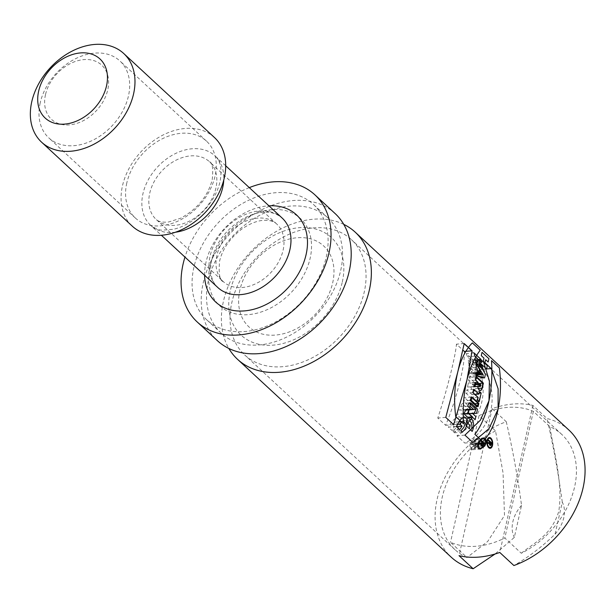 <?xml version="1.0" encoding="UTF-8"?>
<svg xmlns="http://www.w3.org/2000/svg" width="614" height="614" viewBox="0 0 614 614"><rect width="100%" height="100%" fill="white"/><g stroke="black" fill="none" stroke-linecap="round" stroke-linejoin="round"><path stroke-width="0.46" stroke-dasharray="3.07 2.3" d="M568.932 430.076A86.62 63.349 -47.2 0 0 547.013 418.525L532.898 405.455A86.62 63.349 -47.2 0 0 492.167 408.663L506.281 421.734A86.62 63.349 -47.2 0 0 441.781 484.538A86.62 63.349 -47.2 0 0 451.229 557.19M343.748 224.363A86.62 63.349 -47.2 0 0 249.89 252.699A86.62 63.349 -47.2 0 0 228.838 348.453M506.281 421.734C512.613 449.057 517.702 476.932 521.547 505.353L514.332 537.396L495.053 554.012M521.547 505.353A30.216 22.096 -47.2 0 0 514.332 537.396M214.455 137.521A60.433 44.2 -47.2 0 0 140.959 151.827A60.433 44.2 -47.2 0 0 132.332 226.205M555.064 534.188A30.216 22.096 -47.2 0 0 562.286 502.145L555.064 534.188C541.947 546.897 528.224 557.351 513.887 565.532M562.286 502.145C558.448 473.755 553.36 445.879 547.013 418.525M342.305 281.995A66.481 48.621 -47.2 0 0 269.753 237.733A66.481 48.621 -47.2 0 0 246.82 339.488A66.481 48.621 -47.2 0 0 342.305 281.995M335.067 213.511A86.62 63.349 -47.2 0 0 229.728 234.026A86.62 63.349 -47.2 0 0 217.356 340.632M249.292 187.623A86.62 63.349 -47.2 0 0 184.96 257.089M492.167 408.663L459.034 555.67M532.898 405.455L499.773 552.462M459.671 429.616L451.697 430.245A78.561 57.455 -47.2 0 0 454.406 426.768L452.318 424.842L454.391 422.447L456.402 422.294L457.553 424.765L456.824 426.884L452.948 431.404L454.444 432.793L458.29 428.388L459.779 425.341L460.162 421.672M456.332 426.523L448.358 427.152L451.697 430.245M459.825 420.444L458.113 418.426L455.45 418.364L452.173 421.097L448.358 427.152M462.419 432.164L454.444 432.793M460.922 430.775L452.948 431.404M457.269 424.451L452.318 424.842M456.425 426.615L454.406 426.768M479.526 366.312L475.021 366.665A78.561 57.455 132.8 0 1 475.558 369.881L468.674 363.503A78.561 57.455 -47.2 0 0 468.137 360.288L470.846 362.797A78.561 57.455 -47.2 0 0 470.025 359.244L467.308 356.726A78.561 57.455 -47.2 0 0 466.341 353.549L473.233 359.927A78.561 57.455 132.8 0 1 474.2 363.104L471.69 360.786A78.561 57.455 132.8 0 1 472.519 364.34L475.021 366.665M482.765 369.313L475.558 369.881M477.017 363.987L472.519 364.34M477.876 360.303L471.69 360.786M481.721 362.513L474.2 363.104M477.738 359.574L473.233 359.927M474.069 352.943L466.341 353.549M474.837 356.135L467.308 356.726M477.546 358.653L470.025 359.244M475.827 362.406L470.846 362.797M475.881 362.935L468.674 363.503M475.482 359.704L468.137 360.288M464.33 351.446C465.128 364.562 457.008 397.872 445.641 425.318L437.767 418.027C447.353 389.575 455.711 354.999 456.455 344.147L462.779 350.011M453.646 424.688L445.641 425.318M445.772 417.397L437.767 418.027M464.199 343.541L456.455 344.147M470.715 420.076L463.44 420.644L456.555 414.266A78.561 57.455 -47.2 0 0 458.988 409.952L464.483 410.267L460.638 406.706A78.561 57.455 -47.2 0 0 462.127 403.475L469.019 409.853A78.561 57.455 132.8 0 1 468.989 409.914M463.831 413.698L456.555 414.266M463.862 413.729L461.544 413.905L465.305 417.39A78.561 57.455 132.8 0 1 463.44 420.644M467.622 417.205L465.305 417.39M474.023 413.659L466.97 414.212L461.544 413.905M469.081 402.93L462.127 403.475M471.452 409.661L469.019 409.853M467.668 406.153L460.638 406.706M465.719 410.175L464.483 410.267M466.11 409.392L458.988 409.952M467.346 413.452A78.561 57.455 132.8 0 1 466.97 414.212M472.803 442.433L464.806 443.062C491.584 430.537 500.372 396.352 483.487 369.183L475.612 361.892C490.816 388.347 482.243 421.235 456.923 435.771L464.806 443.062M464.928 435.134L456.923 435.771M483.364 361.285L475.612 361.892M486.449 368.953L483.487 369.183M476.687 446.24L472.719 448.849L471.299 448.512L470.416 446.716L470.623 444.973L472.442 441.543L475.804 439.401C478.559 440.192 478.851 442.471 476.687 446.24M477.101 446.624L472.389 449.709C466.571 449.932 471.345 438.649 476.034 438.542C479.281 439.478 479.641 442.172 477.101 446.624M483.057 378.047L476.111 378.6L469.073 376.213A78.561 57.455 -47.2 0 0 469.211 372.944L470.347 373.335A78.561 57.455 -47.2 0 0 470.27 369.574L469.104 367.886A78.561 57.455 -47.2 0 0 468.82 364.647L476.034 374.985M475.95 375.668L469.073 376.213M476.065 375.707A78.561 57.455 132.8 0 1 476.111 378.6M475.98 364.087L468.82 364.647M476.165 367.325L469.104 367.886M477.308 369.022L470.27 369.574M477.331 370.871L471.468 371.332L473.594 374.471L471.521 373.742A78.561 57.455 -47.2 0 0 471.468 371.332M476.103 373.381L471.521 373.742M476.05 374.271L473.594 374.471M476.149 372.399L469.211 372.944M476.126 372.882L470.347 373.335M474.829 383.95L472.396 384.141A78.561 57.455 132.8 0 1 472.289 384.909L472.742 386.782L473.471 386.92L473.747 386.267A78.561 57.455 -47.2 0 0 473.854 385.492L472.396 384.141M477.707 386.643L467.523 387.05A78.561 57.455 -47.2 0 0 468.29 383.006L471.153 383.128M475.865 383.873A78.561 57.455 132.8 0 1 475.29 388.67L474.706 390.297L473.287 390.988L471.805 389.775L470.915 387.181M475.842 376.835L468.989 377.38L475.013 382.959M475.459 380.127L468.635 380.665A78.561 57.455 -47.2 0 0 468.989 377.38M475.059 382.675L471.145 382.982L468.635 380.665M477.968 382.445L476.748 382.545M480.678 384.955L473.854 385.492M474.315 386.513L467.523 387.05M475.098 382.476L468.29 383.006M478.828 401.625L471.997 402.162L470.324 400.62A78.561 57.455 -47.2 0 0 471.161 397.979L465.942 393.152A78.561 57.455 -47.2 0 0 466.87 389.821L472.089 394.649A78.561 57.455 -47.2 0 0 472.711 392.031L474.376 393.574A78.561 57.455 132.8 0 1 471.997 402.162M477.155 400.075L470.324 400.62M479.104 393.206L474.376 393.574M479.496 391.494L472.711 392.031M473.663 389.284L466.87 389.821M474.729 394.441L472.089 394.649M472.749 392.615L465.942 393.152M477.968 397.442L471.161 397.979M476.994 406.767L470.094 407.305L463.202 400.927A78.561 57.455 -47.2 0 0 464.483 397.573L471.375 403.951A78.561 57.455 132.8 0 1 470.094 407.305M470.109 400.389L463.202 400.927M473.755 403.759L471.375 403.951M471.337 397.028L464.483 397.573M475.957 444.313A78.561 57.455 132.8 0 1 475.113 445.465L474.085 445.818L474.277 444.697A78.561 57.455 -47.2 0 0 475.121 443.546L475.957 444.313L483.602 443.715M479.856 443.216L472.097 443.83A78.561 57.455 132.8 0 1 471.445 444.689L473.617 444.689L473.271 446.056L473.954 446.8L475.528 445.856A78.561 57.455 -47.2 0 0 476.924 443.937L474 441.228A78.561 57.455 132.8 0 1 473.448 441.996L474.706 443.154A78.561 57.455 132.8 0 1 474.208 443.83L472.097 443.83M479.734 443.4L474.208 443.83M482.351 442.556L474.706 443.154M481.1 441.397L473.448 441.996M481.599 440.629L474 441.228M483.302 443.431L476.924 443.937M479.258 444.075L471.445 444.689M482.051 442.993L475.121 443.546M481.353 444.083L473.617 444.689M495.521 430.913A78.561 57.455 -47.2 0 0 455.035 549.73A78.561 57.455 -47.2 0 0 466.985 557.535L450.507 542.285A78.561 57.455 -47.2 0 0 504.823 538.002L521.301 553.26A78.561 57.455 -47.2 0 0 561.787 434.436A78.561 57.455 -47.2 0 0 549.837 426.63L533.359 411.38A78.561 57.455 -47.2 0 0 479.05 415.655L495.521 430.913L503.058 472.98L504.485 515.499L487.723 541.425L466.985 557.535M40.202 102.868A52.374 38.306 -47.2 0 0 48.752 137.828A52.374 38.306 -47.2 0 0 112.439 125.425A52.374 38.306 -47.2 0 0 119.922 60.963A52.374 38.306 -47.2 0 0 74.517 59.236A52.374 38.306 -47.2 0 0 40.202 102.868M126.783 183.041A52.374 38.306 -47.2 0 0 135.333 218.001A52.374 38.306 -47.2 0 0 180.731 219.728A52.374 38.306 -47.2 0 0 215.046 176.095A52.374 38.306 -47.2 0 0 206.504 141.136A52.374 38.306 -47.2 0 0 161.098 139.409A52.374 38.306 -47.2 0 0 126.783 183.041M45.482 94.702A36.955 27.024 -47.2 0 0 85.814 119.3A36.955 27.024 -47.2 0 0 98.555 62.743A36.955 27.024 -47.2 0 0 45.482 94.702M521.301 553.26C534.495 542.277 550.988 536.03 558.709 511.608C563.191 484.538 554.281 453.8 549.837 426.63M310.93 358.461A78.561 57.455 -47.2 0 0 351.423 239.644A78.561 57.455 -47.2 0 0 283.323 237.05A78.561 57.455 -47.2 0 0 231.846 302.502A78.561 57.455 -47.2 0 0 244.664 354.93A78.561 57.455 -47.2 0 0 310.93 358.461M239.882 290.061A55.083 40.286 -47.2 0 0 275.325 335.083A55.083 40.286 -47.2 0 0 332.704 282.755A55.083 40.286 -47.2 0 0 297.26 237.733A55.083 40.286 -47.2 0 0 239.882 290.061M340.739 270.313A78.561 57.455 -47.2 0 0 327.922 217.878A78.561 57.455 -47.2 0 0 232.384 236.482A78.561 57.455 -47.2 0 0 221.163 333.172A78.561 57.455 -47.2 0 0 289.271 335.758A78.561 57.455 -47.2 0 0 340.739 270.313M326.28 256.928A78.561 57.455 -47.2 0 0 313.462 204.493A78.561 57.455 -47.2 0 0 245.362 201.899A78.561 57.455 -47.2 0 0 193.886 267.351A78.561 57.455 -47.2 0 0 206.703 319.779A78.561 57.455 -47.2 0 0 274.811 322.373A78.561 57.455 -47.2 0 0 326.28 256.928M479.05 415.655L450.507 542.285M533.359 411.38L504.823 538.002M204.608 275.287A59.428 43.464 132.8 0 1 205.982 262.347A59.428 43.464 132.8 0 1 268.94 205.82M175.497 232.215A47.339 34.622 132.8 0 1 150.668 225.338A47.339 34.622 132.8 0 1 157.43 167.077A47.339 34.622 132.8 0 1 215 155.872A47.339 34.622 132.8 0 1 223.765 180.094M282.171 218.07A47.339 34.622 -47.2 0 0 241.133 216.504A47.339 34.622 -47.2 0 0 210.118 255.946A47.339 34.622 -47.2 0 0 217.84 287.536C214.04 284.036 208.499 276.699 211.723 259.4C216.212 242.062 226.896 228.37 243.773 218.323C250.75 214.639 257.266 212.636 263.329 212.298C270.528 211.669 276.807 213.595 282.171 218.07M474.683 384.725L472.289 384.909M478.191 388.439L475.29 388.67M480.562 385.73L473.747 386.267M482.827 444.858L475.113 445.465M474.76 445.91L475.528 445.856M481.322 444.137L474.277 444.697M210.011 266.077A59.428 43.464 132.8 0 1 295.372 214.685A59.428 43.464 132.8 0 1 274.872 305.642A59.428 43.464 132.8 0 1 210.011 266.077M215.928 187.999A39.281 28.728 132.8 0 1 190.194 220.725A39.281 28.728 132.8 0 1 156.148 219.428A39.281 28.728 132.8 0 1 161.751 171.083A39.281 28.728 132.8 0 1 209.52 161.781A39.281 28.728 132.8 0 1 215.928 187.999M283.1 250.197A39.281 28.728 -47.2 0 0 276.691 223.98A39.281 28.728 -47.2 0 0 242.637 222.682A39.281 28.728 -47.2 0 0 216.903 255.409A39.281 28.728 -47.2 0 0 223.312 281.626A39.281 28.728 -47.2 0 0 257.366 282.924A39.281 28.728 -47.2 0 0 283.1 250.197M225.714 165.788L215 155.872C217.747 158.604 223.166 164.068 220.042 181.698C216.55 196.211 207.87 208.844 194.001 219.589C187.009 224.555 180.209 227.779 173.585 229.252L162.526 230.143C159.487 230.365 155.534 228.761 150.668 225.338L161.382 235.262M463.938 417.497L456.555 418.08M458.865 421.772L455.434 422.041M472.719 448.849L478.413 448.397M475.804 439.401L481.199 438.972M472.389 449.709L480.378 449.08M476.034 438.542L483.487 437.959M473.486 391.011L480.294 390.481M473.133 387.043L477.715 386.682M474.108 446.8L482.481 446.14M206.504 141.136L119.922 60.963M135.333 218.001L48.752 137.828M561.787 434.436L351.423 239.644M455.035 549.73L244.664 354.93M327.922 217.878L313.462 204.493M221.163 333.172L206.703 319.779M276.691 223.98L209.52 161.781C212.505 162.702 213.396 168.75 212.183 179.925C207.762 196.38 197.232 209.159 180.593 218.269L168.658 221.969C162.672 222.613 158.496 221.769 156.148 219.428L223.312 281.626C219.743 280.782 218.5 273.967 219.582 261.173C222.537 248.854 230.012 238.102 242.016 228.915C250.113 223.465 257.389 220.61 263.843 220.342C269.615 220.088 273.898 221.301 276.691 223.98"/><path stroke-width="0.92" d="M481.169 393.044L479.496 391.494L481.169 393.044A86.62 63.349 132.8 0 1 481.077 393.444A86.62 63.349 132.8 0 1 478.828 401.625L477.155 400.075A86.62 63.349 -47.2 0 0 477.968 397.442L472.749 392.615A86.62 63.349 -47.2 0 0 473.663 389.284L478.882 394.111A86.62 63.349 -47.2 0 0 479.411 391.901A86.62 63.349 -47.2 0 0 479.496 391.494L478.912 394.111L473.693 389.284L472.941 392.599L478.16 397.427L477.569 400.044L479.242 401.594L481.169 393.044L479.104 393.206M483.364 361.285L489.404 380.972L488.982 400.758L480.348 420.229L464.928 435.134L472.803 442.433L489.013 428.626L498.084 409.193L498.123 388.854L491.238 368.577L483.364 361.285M228.838 348.453A86.62 63.349 -47.2 0 0 237.518 359.297L451.229 557.19A86.62 63.349 -47.2 0 0 473.148 568.741L459.034 555.67A86.62 63.349 -47.2 0 0 499.773 552.462L513.887 565.532A86.62 63.349 -47.2 0 0 583.07 487.884A86.62 63.349 -47.2 0 0 568.932 430.076L355.23 232.184A86.62 63.349 -47.2 0 0 343.748 224.363M466.893 380.312L453.646 424.688L445.772 417.397L457.791 371.877L464.199 343.541L472.074 350.832L466.893 380.312M237.518 359.297A86.62 63.349 -47.2 0 0 312.61 362.153A86.62 63.349 -47.2 0 0 369.359 289.992A86.62 63.349 -47.2 0 0 355.23 232.184M478.229 403.406A86.62 63.349 132.8 0 1 476.994 406.767L470.109 400.389A86.62 63.349 -47.2 0 0 471.337 397.028L478.229 403.406L473.755 403.759M477.968 382.453L475.459 380.127A86.62 63.349 -47.2 0 0 475.842 376.835L482.734 383.213A86.62 63.349 132.8 0 1 482.097 388.132L481.192 390.105L479.688 390.327L478.298 388.685L477.707 386.643L474.315 386.513A86.62 63.349 -47.2 0 0 475.098 382.476L477.968 382.591M483.072 374.425A86.62 63.349 132.8 0 1 483.057 378.047L475.95 375.668A86.62 63.349 -47.2 0 0 476.149 372.399L477.293 372.79A86.62 63.349 -47.2 0 0 477.308 369.022L476.165 367.325A86.62 63.349 -47.2 0 0 475.98 364.087L483.072 374.425L476.034 374.985A78.561 57.455 132.8 0 1 476.065 375.707M484.791 446.017L480.378 449.08C474.814 449.417 478.889 438.012 483.487 437.959C486.664 438.833 487.094 441.52 484.791 446.017M474.023 413.659L468.705 413.345L472.465 416.822A86.62 63.349 132.8 0 1 470.715 420.076L463.831 413.698A86.62 63.349 -47.2 0 0 466.11 409.392L471.514 409.715L467.668 406.153A86.62 63.349 -47.2 0 0 469.081 402.93L475.973 409.308A86.62 63.349 132.8 0 1 474.023 413.659M479.864 363.764L482.366 366.082A86.62 63.349 132.8 0 1 482.765 369.313L475.881 362.935A86.62 63.349 -47.2 0 0 475.482 359.704L478.191 362.222A86.62 63.349 -47.2 0 0 477.546 358.653L474.837 356.135A86.62 63.349 -47.2 0 0 474.069 352.943L480.954 359.32A86.62 63.349 132.8 0 1 481.721 362.513L479.219 360.195A86.62 63.349 132.8 0 1 479.864 363.764L477.017 363.987M456.332 426.523L459.671 429.616A86.62 63.349 -47.2 0 0 462.135 426.162L460.047 424.228L461.828 421.948L462.971 421.45L464.115 421.841L465.097 423.729L463.777 427.428L460.922 430.775L462.419 432.164L465.297 428.818L467.538 423.637L467.131 419.738L465.873 418.142L463.938 417.497L461.935 418.334L460.162 420.022L456.332 426.523M495.053 554.012L473.148 568.741M133.583 93.842A60.433 44.2 -47.2 0 0 123.729 53.51A60.433 44.2 -47.2 0 0 50.233 67.816A60.433 44.2 -47.2 0 0 41.606 142.195A60.433 44.2 -47.2 0 0 93.996 144.183A60.433 44.2 -47.2 0 0 133.583 93.842M41.606 142.195L132.332 226.205A60.433 44.2 -47.2 0 0 184.714 228.193A60.433 44.2 -47.2 0 0 224.31 177.853A60.433 44.2 -47.2 0 0 214.455 137.521L123.729 53.51M106.529 85.845A40.286 29.464 -47.2 0 0 62.559 59.021A40.286 29.464 -47.2 0 0 48.667 120.682A40.286 29.464 -47.2 0 0 106.529 85.845M184.96 257.089A86.62 63.349 -47.2 0 0 197.201 321.959L217.356 340.632A86.62 63.349 -47.2 0 0 292.448 343.487A86.62 63.349 -47.2 0 0 349.197 271.327A86.62 63.349 -47.2 0 0 335.067 213.511L314.905 194.845A86.62 63.349 -47.2 0 0 249.292 187.623M197.201 321.959A86.62 63.349 -47.2 0 0 272.286 324.814A86.62 63.349 -47.2 0 0 329.035 252.653A86.62 63.349 -47.2 0 0 314.905 194.845M460.162 421.672L459.825 420.444M460.047 424.228L457.269 424.451M462.135 426.162L456.425 426.615M482.366 366.082L479.526 366.312M479.219 360.195L477.876 360.303M480.954 359.32L477.738 359.574M478.191 362.222L475.827 362.406M472.074 350.832L464.33 351.446L462.779 350.011M468.705 413.345L463.862 413.729M472.465 416.822L467.622 417.205M475.973 409.308L471.452 409.661M471.514 409.715L465.719 410.175M468.989 409.914A78.561 57.455 132.8 0 1 467.346 413.452M491.238 368.577L486.449 368.953M484.377 445.634L480.662 448.22L479.304 447.898L478.367 446.178L479.503 441.834L481.952 439.263L483.287 438.81C485.981 439.555 486.342 441.827 484.377 445.634M478.49 370.779L480.585 373.918L478.483 373.189A86.62 63.349 -47.2 0 0 478.49 370.779L477.331 370.871M478.483 373.189L476.103 373.381M480.585 373.918L476.05 374.271M477.293 372.79L476.126 372.882M479.212 383.604A86.62 63.349 132.8 0 1 479.104 384.372L479.718 386.406L480.562 385.73A86.62 63.349 -47.2 0 0 480.678 384.955L479.212 383.604L474.829 383.95M482.734 383.213L475.873 383.758A78.561 57.455 132.8 0 1 475.865 383.873M475.013 382.959L475.873 383.758M476.748 382.545L475.059 382.675M478.882 394.111L474.729 394.441M481.898 443.231L479.856 443.216A86.62 63.349 132.8 0 1 479.258 444.075L481.353 444.083L481.061 445.311L481.737 446.186L483.249 445.25A86.62 63.349 -47.2 0 0 484.523 443.339L481.599 440.629A86.62 63.349 132.8 0 1 481.1 441.397L482.351 442.556A86.62 63.349 132.8 0 1 481.898 443.231L479.734 443.4M483.602 443.715A86.62 63.349 132.8 0 1 482.827 444.858L481.929 445.273L481.998 444.091A86.62 63.349 -47.2 0 0 482.765 442.94L483.602 443.715M484.523 443.339L483.302 443.431M482.765 442.94L482.051 442.993M490.141 442.356L489.895 443.469A0.837 0.445 85.5 0 0 490.141 444.59A0.837 0.445 85.5 0 0 490.724 444.237L490.977 443.131L490.141 442.356M484.576 377.932L485.405 374.241L479.427 363.81L478.682 367.126L479.657 368.837L478.797 372.667L477.523 372.291L476.771 375.607L484.576 377.932M468.267 413.345L475.152 419.723L475.865 416.553L472.112 413.076L476.564 413.46L477.531 409.185L470.646 402.807L469.925 405.977L473.778 409.538L469.211 409.147L468.267 413.345M488.913 358.691L482.021 352.313L481.276 355.629L483.986 358.146L483.157 361.83L480.447 359.313L479.695 362.636L486.58 369.014L487.332 365.691L484.83 363.373L485.659 359.689L488.161 362.007L488.913 358.691M469.418 428.848L466.08 425.755C466.164 418.763 467.922 416.246 471.36 418.188C474.062 422.248 474.33 426.653 472.174 431.396L470.669 430.007C474.115 426.676 469.641 416.223 468.083 423.599L470.171 425.533L469.418 428.848M476.51 376.789L475.758 380.104L478.229 382.568L475.228 382.461L474.315 386.513L477.769 386.643A4.405 2.356 85.5 0 0 479.902 390.404A4.405 2.356 85.5 0 0 482.274 388.117L483.395 383.167L476.51 376.789M480.678 370.61L480.117 373.066L482.481 373.765L480.678 370.61M471.207 400.297L478.091 406.675L478.843 403.36L471.959 396.982L471.207 400.297M488.468 440.814L488.637 440.077L491.561 442.778L491.146 444.628A1.665 0.89 -94.5 0 1 490.079 445.411A1.665 0.89 -94.5 0 1 489.419 443.446L487.892 443.392L488.076 442.571L489.581 442.625L489.726 441.973L488.468 440.814M491.499 360.641L499.374 367.932A72.153 38.567 -94.5 0 1 482.757 441.65L474.883 434.351A85.837 45.873 85.5 0 0 491.499 360.641M479.342 384.356L479.519 383.581L480.977 384.932L480.8 385.707A1.458 0.783 -94.5 0 1 479.78 386.321A1.458 0.783 -94.5 0 1 479.342 384.356M455.726 416.614L463.601 423.906A85.837 45.873 -94.5 0 1 480.209 350.195L472.335 342.896A72.153 38.567 85.5 0 0 455.726 416.614M488.713 447.69A5.419 2.901 85.5 0 0 492.681 442.679A5.419 2.901 85.5 0 0 487.984 438.327A5.419 2.901 85.5 0 0 488.713 447.69M488.874 446.954A4.59 2.448 85.5 0 0 492.236 442.717A4.59 2.448 85.5 0 0 488.26 439.033A4.59 2.448 85.5 0 0 488.874 446.954M268.94 205.82A59.428 43.464 132.8 0 1 306.823 250.811A59.428 43.464 132.8 0 1 252.377 309.609A59.428 43.464 132.8 0 1 204.608 275.287M223.765 180.094A47.339 34.622 132.8 0 1 222.721 187.462A47.339 34.622 132.8 0 1 175.497 232.215M161.382 235.262L217.84 287.536A47.339 34.622 -47.2 0 0 258.878 289.102A47.339 34.622 -47.2 0 0 289.892 249.66A47.339 34.622 -47.2 0 0 282.171 218.07L225.714 165.788M479.104 384.372L474.683 384.725M482.097 388.132L478.191 388.439M483.249 445.25L482.474 445.303M481.998 444.091L481.322 444.137M462.971 421.45L458.865 421.772M478.413 448.397L480.662 448.22M481.199 438.972L483.287 438.81M477.715 386.682L479.948 386.505"/></g></svg>
